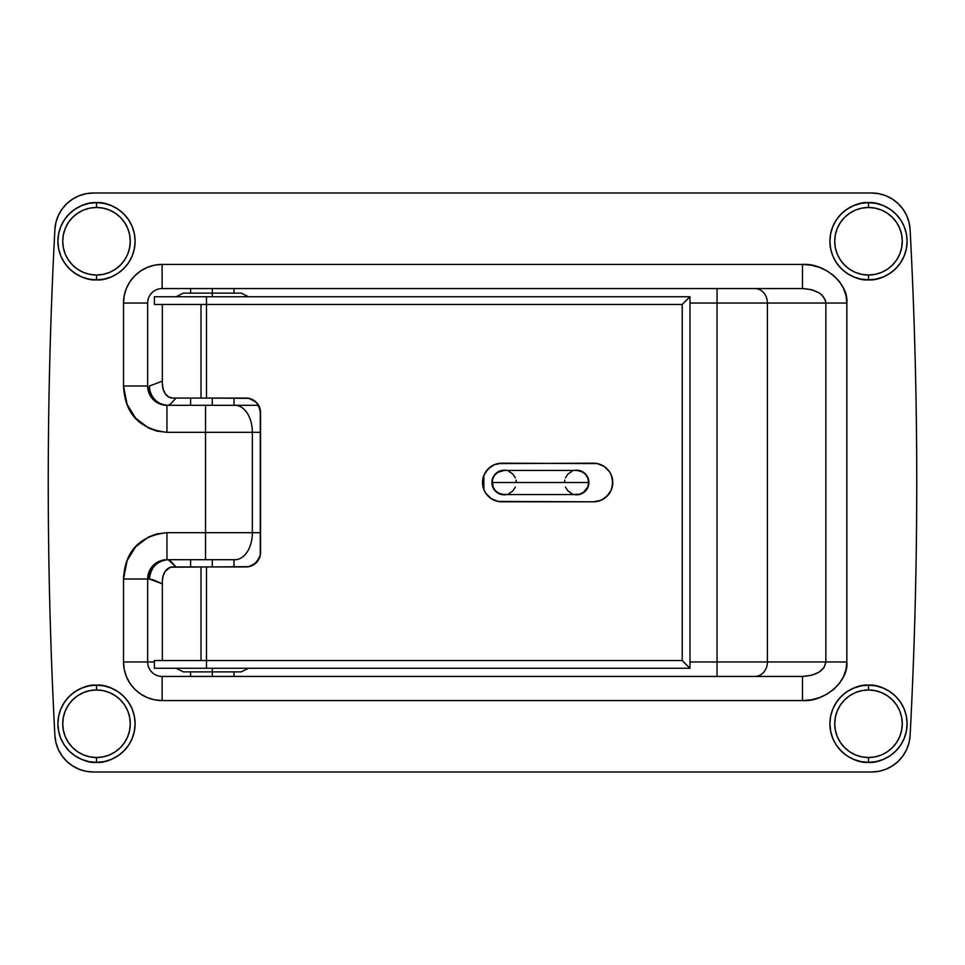 <?xml version="1.0" encoding="UTF-8"?>
<svg xmlns="http://www.w3.org/2000/svg" width="965" height="965" viewBox="0 0 965 965"><rect width="100%" height="100%" fill="white"/><g stroke="black" fill="none" stroke-linecap="round" stroke-linejoin="round"><path stroke-width="1.45" d="M586.804 475.649A12.304 12.304 0 0 0 576.587 470.196L574.187 470.438L576.587 470.196A12.304 12.304 0 0 0 574.199 470.425A12.304 12.304 0 0 0 574.163 470.438A12.304 12.304 0 0 1 576.587 470.196L581.292 471.137L585.285 473.803L587.95 477.796L588.891 482.5L587.95 487.204L585.285 491.197L581.292 493.863L576.587 494.804A12.304 12.304 0 0 1 574.163 494.562A12.304 12.304 0 0 0 576.587 494.804L574.163 494.562L576.587 494.804A12.304 12.304 0 0 0 578.976 494.575L576.587 494.804A12.304 12.304 0 0 0 588.891 482.5A12.304 12.304 0 0 0 576.587 470.196L583.427 472.271M504.213 470.196A12.304 12.304 0 0 0 491.909 482.476A12.304 12.304 0 0 0 504.213 494.804A12.304 12.304 0 0 1 491.909 482.5A12.304 12.304 0 0 1 504.213 470.196L506.637 470.438A12.304 12.304 0 0 0 506.625 470.438A12.304 12.304 0 0 0 504.213 470.196L506.613 470.438A12.304 12.304 0 0 0 504.213 470.196L501.812 470.438L504.213 470.196M497.373 492.729L504.213 494.804A12.304 12.304 0 0 0 506.637 494.562A12.304 12.304 0 0 0 506.637 494.562L504.213 494.804A12.304 12.304 0 0 0 506.601 494.575L501.812 494.562L497.373 492.729L493.983 489.339L492.15 484.9L492.15 480.1L493.983 475.661L497.373 472.271L501.812 470.438M123.52 386L139.925 386L123.52 386L123.52 303.034L124.256 295.507L126.463 288.258L130.022 281.587L134.823 275.737L140.673 270.936L147.343 267.377L154.593 265.17L162.12 264.434L802.482 264.434L811.143 265.17L819.466 267.377L827.138 270.936L833.856 275.737L839.381 281.587L843.47 288.258L846.003 295.507L846.848 303.034L846.848 661.966L846.003 669.493L843.47 676.742L839.381 683.413L833.856 689.263L827.138 694.064L819.466 697.623L811.143 699.83L802.482 700.566L162.12 700.566L154.593 699.83L147.343 697.623L140.673 694.064L134.823 689.263L130.022 683.413L126.463 676.742L124.256 669.493L123.52 661.966L123.52 579L127.115 560.593L135.643 546.853L148.381 537.059L156.68 533.922L166.945 532.68L205.545 532.68L205.545 432.32L166.945 432.32L156.68 431.078L148.381 427.941L135.643 418.147L127.115 404.407L123.52 386L147.645 386L147.645 303.034L147.645 386A19.3 19.3 0 0 0 166.945 405.3L159.141 403.647L153.483 399.824L149.43 394.094L147.645 386C148.948 398.026 155.377 404.456 166.945 405.3L166.945 432.32L205.545 432.32L205.545 532.68L252.36 532.68L252.36 432.32L260.55 432.32L205.545 432.32L252.36 432.32A27.02 17.358 -90 0 0 235.002 405.3L166.945 405.3L166.945 432.32C139.37 429.16 124.895 413.72 123.52 386L147.645 386A19.3 19.3 0 0 0 166.945 405.3L205.545 405.3L205.545 432.32L205.545 405.3L235.002 405.3A27.02 17.358 90 0 1 252.36 432.32L252.36 532.68A27.02 17.358 90 0 1 235.002 559.7L166.945 559.7A19.3 19.3 0 0 0 147.645 579L147.645 661.966L154.4 661.966L123.52 661.966A38.6 38.6 0 0 0 162.12 700.566L162.12 676.441A14.475 14.475 0 0 1 147.645 661.966L147.645 579L152.928 579.724L162.337 583.849L149.478 579L123.52 579L123.52 661.966L147.645 661.966A14.475 14.475 0 0 0 162.12 676.441L162.12 700.566L802.482 700.566L802.482 676.441L162.12 676.441L802.482 676.441L802.482 700.566C824.436 702.291 848.838 681.061 846.848 661.966L825.859 661.966L825.859 303.034L767.404 303.034L767.404 661.966L825.859 661.966L824.086 667.503L819.02 672.207L811.432 675.343L802.482 676.441C816.583 675.524 824.375 670.699 825.859 661.966L846.848 661.966L846.848 303.034L767.404 303.034L767.404 661.966L717.031 661.966L717.031 303.034L689.975 303.034L767.404 303.034A14.475 12.593 90 0 0 754.811 288.559A14.475 12.593 -90 0 1 767.404 303.034L717.031 303.034L717.031 288.559L717.031 661.966L825.859 661.966L825.859 303.034L846.848 303.034C848.838 283.939 824.436 262.709 802.482 264.434L162.12 264.434A38.6 38.6 0 0 0 123.52 303.034L123.52 386M139.925 579L123.52 579C124.895 551.28 139.37 535.84 166.945 532.68L166.945 559.7L235.002 559.7A27.02 17.358 -90 0 0 252.36 532.68L205.545 532.68L205.545 559.7L205.545 532.68L166.945 532.68L166.945 559.7C155.377 560.544 148.948 566.974 147.645 579L149.43 570.906L153.483 565.176L159.141 561.353L166.945 559.7A19.3 19.3 0 0 0 147.645 579L139.925 579M483.863 475.371L483.863 489.629L483.863 475.371M689.975 661.966L717.031 661.966L717.031 676.441L717.031 661.966L689.975 661.966M587.95 487.204L586.817 489.339A12.304 12.304 0 0 0 586.829 475.673L587.95 477.796M586.817 489.339L585.285 491.197M583.427 492.729L581.292 493.863M493.983 489.339L492.15 484.9M492.85 477.796L495.515 473.803L499.508 471.137M871.564 193A38.6 38.6 0 0 1 910.116 229.573A38.6 38.6 0 0 0 910.116 229.525A4825 4825 0 0 1 910.116 735.426A38.6 38.6 0 0 1 871.564 772L93.436 772A38.6 38.6 0 0 1 54.884 735.426A38.6 38.6 0 0 0 54.884 735.475A4825 4825 0 0 1 54.884 229.573A38.6 38.6 0 0 0 54.884 229.573A38.6 38.6 0 0 1 93.436 193L86.15 193.688L79.13 195.75L72.616 199.092L66.862 203.603L62.062 209.116L58.383 215.436L55.958 222.336L54.884 229.573C50.457 313.83 48.25 398.135 48.25 482.5C48.25 566.865 50.457 651.17 54.884 735.426L55.958 742.664L58.383 749.564L62.062 755.885L66.862 761.397L72.616 765.908L79.13 769.25L86.15 771.312L93.436 772L871.564 772L878.85 771.312L885.87 769.25L892.384 765.908L898.138 761.397L902.938 755.885L906.618 749.564L909.042 742.664L910.116 735.426C914.543 651.17 916.75 566.865 916.75 482.5C916.75 398.135 914.543 313.83 910.116 229.573L909.042 222.336L906.618 215.436L902.938 209.116L898.138 203.603L892.384 199.092L885.87 195.75L878.85 193.688L871.564 193L93.436 193A38.6 38.6 0 0 0 93.424 193L871.564 193L93.436 193L86.15 193.688A38.6 38.6 0 0 0 86.114 193.7M162.337 381.151L149.478 386A19.3 18.685 -90 0 0 168.175 405.3A19.3 18.685 90 0 1 149.478 386M147.645 303.034L123.52 303.034L147.645 303.034A14.475 14.475 0 0 1 162.12 288.559L162.12 264.434L162.12 288.559L802.482 288.559L162.12 288.559A14.475 14.475 0 0 0 147.645 303.034M79.142 195.738A38.6 38.6 0 0 0 55.946 222.396M909.054 222.396A38.6 38.6 0 0 0 885.858 195.738M878.886 193.7A38.6 38.6 0 0 0 878.85 193.688L885.87 195.75M916.75 484.249A4825 4825 0 0 0 916.75 480.751M93.436 772L871.564 772L878.85 771.312A38.6 38.6 0 0 0 878.886 771.3M885.858 769.262A38.6 38.6 0 0 0 909.054 742.604M55.946 742.604A38.6 38.6 0 0 0 79.142 769.262M86.114 771.3A38.6 38.6 0 0 0 86.15 771.312L79.13 769.25M48.25 480.751A4825 4825 0 0 0 48.25 484.249M878.85 771.312L885.87 769.25M906.618 749.564L909.042 742.664M86.15 193.688L79.13 195.75M58.383 215.436L55.958 222.336M843.47 676.742L839.381 683.413L833.856 689.263M819.466 697.623L811.143 699.83L802.482 700.566M147.343 697.623L140.673 694.064L134.823 689.263M124.256 669.493L123.52 661.966M147.343 267.377L154.593 265.17L162.12 264.434M819.466 267.377L827.138 270.936L833.856 275.737M846.003 295.507L846.848 303.034M754.811 676.441A14.475 12.593 90 0 0 767.404 661.966A14.475 12.593 -90 0 1 754.811 676.441M825.413 300.212L825.859 303.034C824.375 294.301 816.583 289.476 802.482 288.559L811.432 289.657L819.02 292.793L821.927 294.988L825.413 300.212M802.482 288.559L802.482 264.434L802.482 288.559M260.55 532.68L252.36 532.68L260.55 532.68M258.608 405.3L235.002 405.3L258.608 405.3M168.175 405.3L170.347 404.178L176.052 398.062M168.175 559.7A19.3 18.685 -90 0 0 149.478 579C150.673 567.36 156.897 560.93 168.175 559.7L176.052 566.938L170.347 560.822L168.175 559.7M579 494.562A12.304 12.304 0 0 0 586.804 489.352M482.5 482.5A19.3 19.3 0 0 0 501.8 501.8A19.3 19.3 0 0 1 482.5 482.5L483.972 475.118L488.157 468.857L494.418 464.672L501.8 463.2L597.239 463.574L604.199 466.457L609.518 471.776L611.303 475.118L612.775 482.5L611.303 489.882L607.118 496.143L600.857 500.328L593.475 501.8L498.036 501.426L491.076 498.543L485.757 493.224L483.972 489.882L482.5 482.5A19.3 19.3 0 0 1 501.8 463.2A19.3 19.3 0 0 0 482.5 482.5M212.3 296.738L212.3 293.119L183.35 293.119L241.25 293.119L212.3 293.119L212.3 296.738M212.3 668.263L212.3 671.881L241.25 671.881L183.35 671.881L212.3 671.881L212.3 668.263M689.854 296.738L682.231 304.458L206.474 304.458L206.474 398.062L248.898 398.34L256.316 402.296L260.273 409.715L260.273 555.285L256.316 562.704L248.898 566.66L170.576 567.215L165.329 571.171L163.109 575.876L162.337 581.413L162.337 660.543L201.01 660.543L201.01 566.938L201.01 660.543L206.474 660.543L206.474 566.938L206.474 660.543L682.231 660.543L689.854 668.263M162.337 660.543L154.4 660.543L154.4 668.263L689.975 668.263L682.231 660.543L682.231 304.458L682.231 660.543L162.337 660.543L162.337 581.413A14.475 10.241 90 0 1 172.566 566.938L246.075 566.938A14.475 14.475 0 0 0 248.898 566.66L246.075 566.938A14.475 14.475 0 0 0 260.55 552.462L260.273 555.285M162.337 304.458L171.36 304.458L162.337 304.458L162.337 383.588L163.109 389.124L165.329 393.829L168.646 396.965L172.566 398.062L201.01 398.062L201.01 304.458L171.36 304.458L206.474 304.458L206.474 296.738L154.4 296.738L154.4 304.458L162.337 304.458L162.337 383.588A14.475 10.241 90 0 0 172.566 398.062L206.474 398.062L206.474 304.458L201.01 304.458L201.01 398.062L246.075 398.062A14.475 14.475 0 0 1 260.55 412.538L260.55 552.462M251.612 565.84L248.898 566.66A14.475 14.475 0 0 0 259.44 558.023L254.121 564.501M254.121 400.499L258.113 404.492L260.55 412.538M483.972 475.118L485.757 471.776L491.076 466.457M498.036 463.574L593.475 463.2A19.3 19.3 0 0 1 612.775 482.5A19.3 19.3 0 0 1 593.475 501.8A19.3 19.3 0 0 0 600.833 500.34L593.475 501.8L501.8 501.8M612.401 478.737L612.401 486.264M611.303 489.882L609.518 493.224L604.199 498.543M154.472 668.263L206.474 668.263L206.474 660.543L206.474 668.263L689.975 668.263L689.975 296.738L154.472 296.738M154.424 660.543L163.338 660.543M163.338 304.458L154.424 304.458M154.714 304.458L156.016 304.458M206.474 304.458L682.231 304.458L689.975 296.738L206.474 296.738L206.474 304.458M259.44 406.977A14.475 14.475 0 0 0 246.075 398.062M600.881 500.316A19.3 19.3 0 0 0 600.881 464.684M600.833 464.66A19.3 19.3 0 0 0 593.475 463.2M212.3 288.559L212.3 293.119L212.3 288.559M212.3 398.062L212.3 405.3L212.3 398.062M212.3 559.7L212.3 566.938L212.3 559.7M212.3 671.881L212.3 676.441L212.3 671.881M96.5 202.65A38.6 38.6 0 0 1 135.1 241.25A38.6 38.6 0 0 1 96.5 279.85C107.791 281.406 134.569 269.826 135.1 241.25C134.569 212.674 107.791 201.094 96.5 202.65L96.5 207.475A33.775 33.775 0 0 1 130.275 241.25A33.775 33.775 0 0 1 96.5 275.025L96.5 279.85L96.5 275.025L89.914 274.374L83.569 272.456L77.731 269.332L72.616 265.134L68.418 260.019L65.294 254.181L63.376 247.836L62.725 241.25L63.376 234.664L65.294 228.319L68.418 222.481L72.616 217.366L77.731 213.168L83.569 210.044L89.914 208.126L96.5 207.475L103.086 208.126L109.431 210.044L115.269 213.168L120.384 217.366L124.582 222.481L127.706 228.319L129.624 234.664L130.275 241.25L129.624 247.836L127.706 254.181L124.582 260.019L120.384 265.134L115.269 269.332L109.431 272.456L103.086 274.374L96.5 275.025A33.775 33.775 0 0 1 62.725 241.25A33.775 33.775 0 0 1 96.5 207.475L96.5 202.65C85.21 201.094 58.431 212.674 57.9 241.25C58.431 269.826 85.21 281.406 96.5 279.85A38.6 38.6 0 0 1 57.9 241.25A38.6 38.6 0 0 1 96.5 202.65L88.973 203.386L81.723 205.593L75.053 209.152L69.203 213.953L64.402 219.803L60.843 226.473L58.636 233.723L57.9 241.25L58.636 248.777L60.843 256.027L64.402 262.697L69.203 268.547L75.053 273.348L81.723 276.907L88.973 279.114L96.5 279.85L104.027 279.114L111.277 276.907L117.947 273.348L123.797 268.547L128.598 262.697L132.157 256.027L134.364 248.777L135.1 241.25L134.364 233.723L132.157 226.473L128.598 219.803L123.797 213.953L117.947 209.152L111.277 205.593L104.027 203.386L96.5 202.65M96.5 685.15A38.6 38.6 0 0 1 135.1 723.75A38.6 38.6 0 0 1 96.5 762.35C107.791 763.906 134.569 752.326 135.1 723.75C134.569 695.174 107.791 683.594 96.5 685.15L96.5 689.975A33.775 33.775 0 0 1 130.275 723.75A33.775 33.775 0 0 1 96.5 757.525L96.5 762.35L96.5 757.525L89.914 756.874L83.569 754.956L77.731 751.832L72.616 747.634L68.418 742.519L65.294 736.681L63.376 730.336L62.725 723.75L63.376 717.164L65.294 710.819L68.418 704.981L72.616 699.866L77.731 695.669L83.569 692.544L89.914 690.626L96.5 689.975L103.086 690.626L109.431 692.544L115.269 695.669L120.384 699.866L124.582 704.981L127.706 710.819L129.624 717.164L130.275 723.75L129.624 730.336L127.706 736.681L124.582 742.519L120.384 747.634L115.269 751.832L109.431 754.956L103.086 756.874L96.5 757.525A33.775 33.775 0 0 1 62.725 723.75A33.775 33.775 0 0 1 96.5 689.975L96.5 685.15C85.21 683.594 58.431 695.174 57.9 723.75C58.431 752.326 85.21 763.906 96.5 762.35A38.6 38.6 0 0 1 57.9 723.75A38.6 38.6 0 0 1 96.5 685.15L88.973 685.886L81.723 688.093L75.053 691.652L69.203 696.453L64.402 702.303L60.843 708.973L58.636 716.223L57.9 723.75L58.636 731.277L60.843 738.527L64.402 745.197L69.203 751.047L75.053 755.848L81.723 759.407L88.973 761.614L96.5 762.35L104.027 761.614L111.277 759.407L117.947 755.848L123.797 751.047L128.598 745.197L132.157 738.527L134.364 731.277L135.1 723.75L134.364 716.223L132.157 708.973L128.598 702.303L123.797 696.453L117.947 691.652L111.277 688.093L104.027 685.886L96.5 685.15M868.5 202.65A38.6 38.6 0 0 1 907.1 241.25A38.6 38.6 0 0 1 868.5 279.85C879.791 281.406 906.569 269.826 907.1 241.25C906.569 212.674 879.791 201.094 868.5 202.65L868.5 207.475A33.775 33.775 0 0 1 902.275 241.25A33.775 33.775 0 0 1 868.5 275.025L868.5 279.85L868.5 275.025L861.914 274.374L855.569 272.456L849.731 269.332L844.616 265.134L840.419 260.019L837.294 254.181L835.376 247.836L834.725 241.25L835.376 234.664L837.294 228.319L840.419 222.481L844.616 217.366L849.731 213.168L855.569 210.044L861.914 208.126L868.5 207.475L875.086 208.126L881.431 210.044L887.269 213.168L892.384 217.366L896.582 222.481L899.706 228.319L901.624 234.664L902.275 241.25L901.624 247.836L899.706 254.181L896.582 260.019L892.384 265.134L887.269 269.332L881.431 272.456L875.086 274.374L868.5 275.025A33.775 33.775 0 0 1 834.725 241.25A33.775 33.775 0 0 1 868.5 207.475L868.5 202.65C857.21 201.094 830.431 212.674 829.9 241.25C830.431 269.826 857.21 281.406 868.5 279.85A38.6 38.6 0 0 1 829.9 241.25A38.6 38.6 0 0 1 868.5 202.65L860.973 203.386L853.723 205.593L847.053 209.152L841.203 213.953L836.402 219.803L832.843 226.473L830.636 233.723L829.9 241.25L830.636 248.777L832.843 256.027L836.402 262.697L841.203 268.547L847.053 273.348L853.723 276.907L860.973 279.114L868.5 279.85L876.027 279.114L883.277 276.907L889.947 273.348L895.797 268.547L900.598 262.697L904.157 256.027L906.364 248.777L907.1 241.25L906.364 233.723L904.157 226.473L900.598 219.803L895.797 213.953L889.947 209.152L883.277 205.593L876.027 203.386L868.5 202.65M868.5 762.35A38.6 38.6 0 0 1 829.9 723.75A38.6 38.6 0 0 1 868.5 685.15C857.21 683.594 830.431 695.174 829.9 723.75C830.431 752.326 857.21 763.906 868.5 762.35L868.5 757.525A33.775 33.775 0 0 1 834.725 723.75A33.775 33.775 0 0 1 868.5 689.975L868.5 685.15L868.5 689.975L875.086 690.626L881.431 692.544L887.269 695.669L892.384 699.866L896.582 704.981L899.706 710.819L901.624 717.164L902.275 723.75L901.624 730.336L899.706 736.681L896.582 742.519L892.384 747.634L887.269 751.832L881.431 754.956L875.086 756.874L868.5 757.525L861.914 756.874L855.569 754.956L849.731 751.832L844.616 747.634L840.419 742.519L837.294 736.681L835.376 730.336L834.725 723.75L835.376 717.164L837.294 710.819L840.419 704.981L844.616 699.866L849.731 695.669L855.569 692.544L861.914 690.626L868.5 689.975A33.775 33.775 0 0 1 902.275 723.75A33.775 33.775 0 0 1 868.5 757.525L868.5 762.35C879.791 763.906 906.569 752.326 907.1 723.75C906.569 695.174 879.791 683.594 868.5 685.15A38.6 38.6 0 0 1 907.1 723.75A38.6 38.6 0 0 1 868.5 762.35L876.027 761.614L883.277 759.407L889.947 755.848L895.797 751.047L900.598 745.197L904.157 738.527L906.364 731.277L907.1 723.75L906.364 716.223L904.157 708.973L900.598 702.303L895.797 696.453L889.947 691.652L883.277 688.093L876.027 685.886L868.5 685.15L860.973 685.886L853.723 688.093L847.053 691.652L841.203 696.453L836.402 702.303L832.843 708.973L830.636 716.223L829.9 723.75L830.636 731.277L832.843 738.527L836.402 745.197L841.203 751.047L847.053 755.848L853.723 759.407L860.973 761.614L868.5 762.35M576.587 470.438L504.213 470.438A12.062 12.062 0 0 0 492.15 482.5L588.65 482.5A12.062 12.062 0 0 0 576.587 470.438L581.207 471.354L585.116 473.972L587.733 477.88L588.65 482.5L492.15 482.5A12.062 12.062 0 0 0 504.213 494.562L506.565 494.333M504.213 470.438L497.506 472.476L494.189 475.793L492.379 480.148L493.067 487.12L495.684 491.028L499.593 493.646L504.213 494.562L576.587 494.562A12.062 12.062 0 0 0 588.65 482.5L587.733 487.12L583.294 492.524L578.94 494.333L574.235 494.333M571.968 493.646L568.059 491.028L565.442 487.12M564.525 482.5L564.754 480.148M565.442 477.88L568.059 473.972L571.968 471.354M508.832 493.646L512.741 491.028L515.358 487.12M516.275 482.5L516.046 480.148M515.358 477.88L512.741 473.972L508.832 471.354M176.113 296.738L183.35 293.119M248.488 668.263L241.25 671.881M176.113 668.263L183.35 671.881M248.488 296.738L241.25 293.119M234.013 676.441L234.013 671.881M234.013 566.938L234.013 559.7M234.013 405.3L234.013 398.062M234.013 293.119L234.013 288.559M190.588 676.441L190.588 671.881M190.588 566.938L190.588 559.7M190.588 405.3L190.588 398.062M190.588 293.119L190.588 288.559"/></g></svg>
